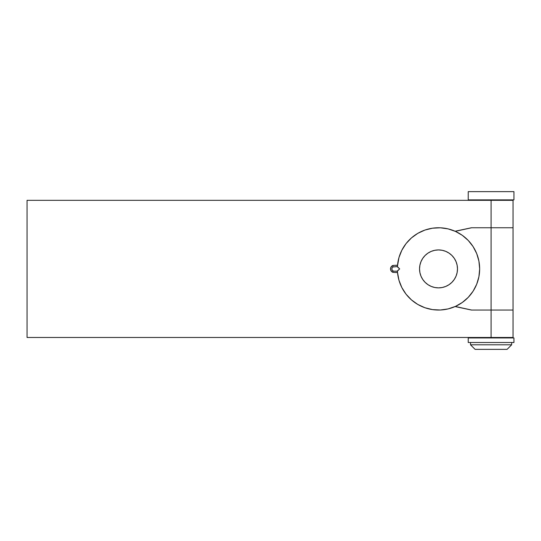 <?xml version="1.0" encoding="UTF-8"?>
<svg xmlns="http://www.w3.org/2000/svg" width="541" height="541" viewBox="0 0 541 541"><rect width="100%" height="100%" fill="white"/><g stroke="black" fill="none" stroke-linecap="round" stroke-linejoin="round"><path stroke-width="0.81" d="M491.093 200.326L491.093 227.754L513.037 227.754L513.037 200.326L491.093 200.326L491.093 227.754L471.434 227.754L455.089 231.237L471.434 227.754L513.037 227.754L471.434 227.754L491.093 227.754L491.093 337.476L513.037 337.476L513.037 310.047L491.093 310.047L491.093 337.476L27.05 337.476L27.05 200.326L491.093 200.326L27.05 200.326L27.05 337.476L513.037 337.476L513.037 310.047L471.434 310.047L491.093 310.047L471.434 310.047L455.089 306.558L471.434 310.047L455.279 306.476L471.657 310.047L513.037 310.047L491.093 310.047L491.093 227.754L513.037 227.754L513.037 200.326L491.093 200.326M470.514 344.793L475.093 349.364L507.093 349.364L511.664 344.793L470.514 344.793L511.664 344.793L511.664 342.507L511.664 344.793L507.093 349.364L475.093 349.364L470.514 344.793L470.514 342.507L470.514 344.793M479.664 199.866L479.664 200.326L479.664 199.866M397.114 265.246L397.534 265.246A41.15 41.15 0 0 1 460.134 233.895A41.15 41.15 0 0 1 460.134 303.907A41.15 41.15 0 0 1 397.534 272.556L398.967 280.265L401.841 287.555L406.041 294.169L411.424 299.87L417.787 304.448L424.908 307.728L432.516 309.608L440.347 310.007L448.11 308.911L455.522 306.368L462.318 302.46L468.249 297.34L473.105 291.186L476.702 284.221L478.913 276.701L479.664 268.891M479.664 337.476L479.664 337.936L479.664 337.476M502.521 337.936L502.521 337.476L502.521 337.936M502.521 200.326L502.521 199.866L502.521 200.326M468.229 191.636L468.229 199.866L513.95 199.866L513.95 191.636L468.229 191.636L513.95 191.636L513.95 199.866L468.229 199.866L468.229 191.636M392.157 267.815L391.88 268.897A2.286 2.286 0 0 0 392.915 270.811A2.286 2.286 0 0 1 392.915 266.99A2.286 2.286 0 0 0 391.88 268.897L391.955 269.459M393.557 271.102L392.915 270.811L393.557 271.102M396.445 272.556L392.915 272.333A3.659 3.659 0 0 1 392.915 265.462L396.445 265.246M419.539 268.897A18.976 18.976 0 0 1 438.514 249.928A18.976 18.976 0 0 1 457.49 268.897A18.976 18.976 0 0 1 438.514 287.873A18.976 18.976 0 0 1 419.539 268.897L419.904 265.198L420.986 261.641L422.737 258.361L425.098 255.48L427.972 253.127L431.251 251.369L434.815 250.294L438.514 249.928L442.213 250.294L445.777 251.369L449.057 253.127L451.931 255.48L454.291 258.361L456.043 261.641L457.125 265.198L457.49 268.897L457.125 272.603L456.043 276.16L454.291 279.44L451.931 282.314L449.057 284.674L445.777 286.426L442.213 287.508L438.514 287.873L434.815 287.508L431.251 286.426L427.972 284.674L425.098 282.314L422.737 279.44L420.986 276.16L419.904 272.603L419.539 268.897L419.904 272.603M455.279 231.325L471.657 227.754L455.279 231.325M455.421 306.416L456.077 306.111M461.601 302.96L463.36 301.695M467.309 298.294L468.749 296.813M476.384 284.985L477.176 282.997M478.643 278.006L479.055 275.937M479.055 261.864L478.643 259.795M477.176 254.804L476.384 252.816M468.749 240.988L467.309 239.507M463.36 236.099L461.601 234.841M456.056 231.676L455.421 231.386M397.114 266.612L399.657 268.897L397.371 271.183L397.534 272.556L397.114 272.556M479.664 268.897L478.913 261.1L476.702 253.58L473.105 246.615L468.249 240.461L462.318 235.335L455.522 231.433L448.11 228.89L440.347 227.795L432.516 228.194L424.908 230.067L417.787 233.354L411.424 237.932L406.041 243.626L401.841 250.246L398.967 257.536L397.371 266.612L392.915 266.99L396.445 266.612M391.17 270.994L391.941 271.798L390.676 270L390.676 267.802L391.941 266.003L392.915 265.462L392.915 266.99L392.915 265.462L397.365 265.246L397.365 266.612L399.657 268.897L397.114 271.183M396.445 271.183L394.166 271.183L397.365 271.183L397.365 272.556L392.915 272.333L392.915 270.811L392.915 272.333L391.941 271.798M431.251 286.426L427.972 284.674M434.815 250.294L438.514 249.928M398.744 279.454L399.15 280.88M401.672 287.224L402.206 288.258M405.588 293.574L406.244 294.432M410.917 299.423L412.053 300.404M424.11 307.444L425.483 307.93M432.103 309.547L433.327 309.716M439.644 310.034L440.624 309.993M447.414 309.073L448.888 308.715M448.888 229.08L447.414 228.728M440.624 227.808L439.644 227.768M433.327 228.079L432.103 228.255M425.483 229.871L424.11 230.358M412.053 237.391L410.917 238.378M406.244 243.369L405.588 244.228M402.206 249.543L401.672 250.578M399.15 256.921L398.744 258.348M392.915 266.99L392.482 267.355M392.157 269.986L392.915 270.811M513.95 342.507L513.95 337.936L468.229 337.936L468.229 342.507L513.95 342.507L468.229 342.507L468.229 337.936L513.95 337.936L513.95 342.507M513.037 310.047L513.037 227.754"/></g></svg>

